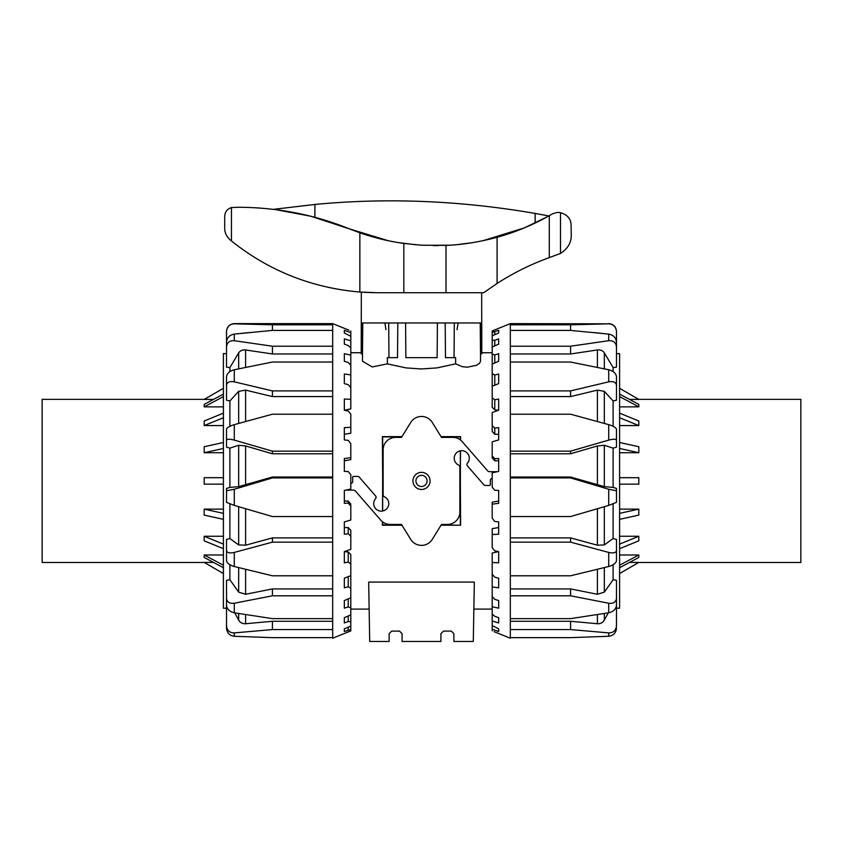 <?xml version="1.0" encoding="UTF-8"?>
<svg xmlns="http://www.w3.org/2000/svg" width="843" height="843" viewBox="0 0 843 843"><rect width="100%" height="100%" fill="white"/><g stroke="black" fill="none" stroke-linecap="round" stroke-linejoin="round"><path stroke-width="1.26" d="M421.5 486.485A5.564 5.564 0 0 0 426.326 478.139A5.564 5.564 0 0 0 416.674 478.139A5.564 5.564 0 0 0 421.5 486.485M441.205 524.936L460.615 525.221L441.037 525.221M401.963 525.221L382.385 525.221L382.427 521.764M382.659 521.943L382.659 524.936L401.795 524.936M401.795 436.895L382.659 436.895L382.659 480.921L382.385 436.621L401.963 436.621M382.532 511.037L382.659 480.921L382.659 511.016M441.037 436.621L460.615 436.621L460.573 440.078M460.341 439.898L460.341 436.895L441.205 436.895M460.468 450.805L460.341 480.921L460.341 450.826M460.341 524.936L460.341 480.921L460.615 525.221M481.774 352.743L492.196 352.743M454.029 357.664L454.324 322.964L481.437 322.964L481.785 353.702L480.499 354.313M480.225 322.964L480.552 361.194L479.519 363.312L476.527 365.314L467.275 367.19L462.227 366.673L455.631 363.86L437.032 367.896L421.5 368.971L405.968 367.896L387.369 363.86L372.237 366.947L362.448 361.194L362.775 322.964L361.563 322.964L361.215 353.702L362.501 354.313L361.215 353.702L361.331 292.152L373.354 292.7L361.331 292.152M350.804 352.743L361.226 352.743M389.129 633.694L391.721 631.101L389.129 633.694L389.129 641.46L369.708 641.46L368.676 582.081L474.324 582.081L473.292 641.46L453.871 641.46L453.871 633.694L451.279 631.101L453.871 633.694M391.721 631.101L399.487 631.101L402.079 633.694L402.079 641.46L440.921 641.46L440.921 633.694L443.513 631.101L451.279 631.101M440.921 633.694L443.513 631.101M381.162 322.964L405.578 322.964L405.873 357.664L437.127 357.664L437.422 322.964L445.188 322.964L445.494 357.664L455.652 357.664L455.631 363.86M399.487 631.101L402.079 633.694M385.957 329.634L384.882 322.964M387.369 363.86L387.348 357.664L397.506 357.664L397.812 322.964L397.506 357.664M457.043 329.634L458.118 322.964M461.838 322.964L445.188 322.964L445.494 357.664M481.669 292.742L481.785 353.702M388.971 357.664L388.676 322.964L362.775 322.964M412.944 480.921A8.556 8.556 0 0 1 425.778 473.503A8.556 8.556 0 0 1 425.778 488.329A8.556 8.556 0 0 1 412.944 480.921M345.714 490.131L353.249 490.131A3.066 3.066 0 0 1 355.556 491.184L380.751 520.163A12.466 12.466 0 0 0 390.161 524.451L401.5 524.451L410.72 539.372A12.677 12.677 0 0 0 432.28 539.372L441.5 524.451L447.391 524.451A12.466 12.466 0 0 0 459.867 511.986L459.867 466.99A2.107 2.107 0 0 0 458.624 465.073A7.524 7.524 0 0 1 455.231 454.461A7.524 7.524 0 0 1 466.116 452.09A7.524 7.524 0 0 1 467.444 463.155A2.107 2.107 0 0 0 467.444 465.926L483.787 484.725A2.107 2.107 0 0 0 485.378 485.452L489.509 485.452A0.811 0.811 0 0 0 490.32 484.63L490.32 480.257A1.77 1.77 0 0 1 491.785 478.508L492.196 478.445M497.286 471.711L489.751 471.711A3.066 3.066 0 0 1 487.444 470.657L462.249 441.679A12.466 12.466 0 0 0 452.839 437.391L441.5 437.391L432.28 422.469A12.677 12.677 0 0 0 410.72 422.469L401.5 437.391L395.609 437.391A12.466 12.466 0 0 0 383.133 449.856L383.133 494.852A2.107 2.107 0 0 0 384.376 496.769A7.524 7.524 0 0 1 387.769 507.381A7.524 7.524 0 0 1 376.884 509.752A7.524 7.524 0 0 1 375.556 498.687A2.107 2.107 0 0 0 375.556 495.916L359.213 477.117A2.107 2.107 0 0 0 357.622 476.39L353.491 476.39A0.811 0.811 0 0 0 352.68 477.212L352.68 481.585A1.77 1.77 0 0 1 351.215 483.324L350.804 483.397M608.72 381.837C613.356 381.047 615.948 382.185 616.486 385.262L616.486 376.61C615.948 373.291 613.356 371.004 608.72 369.761L608.72 381.837L570.585 390.899L510.321 390.899L510.321 362.037L570.585 362.037L608.72 369.761M616.486 385.262L616.486 400.183L613.114 400.952L604.336 391.352L597.402 390.119L570.585 396.579L570.585 390.899M608.72 340.709C613.356 340.456 615.948 342.479 616.486 346.779L616.486 342.047C615.948 337.611 613.356 334.966 608.72 334.102L608.72 340.709L570.585 346.21L510.321 346.21L510.321 330.414L570.585 330.414L608.72 334.102M616.486 346.779L616.486 367.148L613.114 367.601L604.336 352.911C602.766 350.604 600.448 349.624 597.402 349.971L570.585 353.965L570.585 346.21M608.72 323.828C613.356 324.155 615.948 326.715 616.486 331.499L616.486 331.499C615.948 326.715 613.356 324.155 608.72 323.828L570.585 324.818L510.321 324.818L510.321 323.617L608.72 323.828M570.585 330.414L570.585 324.818M601.027 333.291L593.725 332.564M616.486 353.786L616.486 331.499M616.486 353.649L619.594 353.649L619.594 608.193L616.486 608.193L616.486 625.864C615.948 630.511 613.356 632.851 608.72 632.893L608.72 636.275C613.356 635.664 615.948 632.998 616.486 628.288M608.72 636.275L570.585 637.656L510.321 637.656L510.321 629.573L570.585 629.573L608.72 632.893M608.72 612.787C613.356 611.712 615.948 609.194 616.486 605.232L616.486 598.382C615.948 602.155 613.356 603.778 608.72 603.24L608.72 612.787L570.585 618.625L510.321 618.625L510.321 595.801L570.585 595.801L608.72 603.24M608.72 566.507C613.356 565.147 615.948 563.208 616.486 560.679L616.486 550.584C615.948 552.839 613.356 553.451 608.72 552.428L608.72 566.507L570.585 575.79L510.321 575.79L510.321 542.154L570.585 542.154L608.72 552.428M608.72 505.421L616.486 502.333L616.486 490.742L608.72 489.256L608.72 505.421L570.585 516.548L510.321 516.548L510.321 477.928L570.585 477.928L608.72 489.256M608.72 440.109C613.356 438.897 615.948 438.961 616.486 440.288L616.486 429.203C615.948 427.58 613.356 426.052 608.72 424.64L608.72 440.109L570.585 451.153L510.321 451.153L510.321 414.208L570.585 414.208L608.72 424.64M616.486 436.094L616.486 447.169L613.114 448.139L604.336 445.283L597.402 445.958L570.585 453.776L570.585 451.153M616.486 447.169L616.486 440.288M570.585 453.776L510.321 453.776M570.585 396.579L510.321 396.579M570.585 353.965L510.321 353.965M494.082 631.67L510.321 638.225L510.321 637.656M494.778 458.687L494.778 460.794L492.196 457.844L492.196 455.852L494.778 458.687L498.666 458.529L498.666 471.406L492.196 472.818L492.196 487.191L494.778 490.268L498.666 490.436L498.666 503.313L492.196 504.177L492.196 502.175L498.666 501.048M494.778 428.086L494.778 434.282L492.196 431.511L492.196 425.61L494.778 428.086L498.666 427.612L498.666 439.92L492.196 441.816L492.196 455.852M494.778 399.782L494.778 409.814L492.196 407.327L492.196 397.791L494.778 399.782L498.666 399.013L498.666 410.235L492.196 412.522L492.196 425.61M498.666 383.628L492.196 386.21L492.196 373.597L494.778 375.03L498.666 374.007L498.666 383.628M498.666 361.278L492.196 364.05L492.196 354.102L494.778 354.903L498.666 353.67L498.666 361.278L498.666 353.67M498.666 344.155L492.196 346.989L492.196 340.151L494.778 340.287L498.666 338.886L498.666 344.155L498.666 338.886M498.666 333.006L492.196 335.788L492.196 332.342L498.666 330.319L498.666 333.006L498.666 330.319M498.666 631.523L492.196 629.215L492.196 625.569L498.666 628.836L498.666 631.523L498.666 628.836M498.666 622.956L492.196 621.038L492.196 614.01L494.778 616.296L498.666 617.687L498.666 622.956L498.666 617.687M498.666 608.172L492.196 606.739L492.196 596.623L494.778 599.331L498.666 600.564L498.666 608.172L498.666 600.564M498.666 587.834L492.196 586.949L492.196 574.188L494.778 577.192L498.666 578.214L498.666 587.834M498.666 562.818L492.196 562.513L492.196 552.976L498.666 551.607L498.666 562.818M498.666 534.23L492.196 534.515L492.196 528.624L498.666 527.56L498.666 521.922L498.666 534.23M498.666 439.92L498.666 434.282L494.778 434.282M498.666 410.235L494.778 409.814M492.196 534.515L492.196 547.676L494.778 550.848L498.666 551.607M492.196 504.177L492.196 518.245L494.778 521.448L498.666 521.922M498.666 460.794L494.778 460.794M494.778 375.03L494.778 385.177M494.778 354.903L494.778 362.943M494.778 340.287L494.778 345.851M494.778 331.815L494.778 334.671M492.196 562.513L492.196 574.188M492.196 586.949L492.196 596.623M492.196 606.739L492.196 614.01M492.196 621.038L492.196 625.569M494.082 330.171L498.666 328.327L492.196 330.93L492.196 332.342M492.196 335.788L492.196 340.151M492.196 346.989L492.196 354.102M492.196 364.05L492.196 373.597M492.196 386.21L492.196 397.791M492.196 629.215L492.196 630.806M510.321 323.617L498.666 328.327M510.321 618.625L510.321 629.573M510.321 575.79L510.321 595.801M510.321 516.548L510.321 542.154M510.321 451.153L510.321 477.928M510.321 390.899L510.321 414.208M510.321 346.21L510.321 362.037M510.321 324.818L510.321 330.414M613.114 503.988L613.114 538.551L604.336 544.915L597.402 545.2L570.585 537.908L570.585 542.154M510.321 537.908L570.585 537.908M613.114 448.139L613.114 487.423L604.336 486.632L570.585 477.033L570.585 477.928M510.321 477.033L570.585 477.033M613.114 564.715L613.114 579.721L604.336 592.144L597.402 594.273L570.585 588.93L570.585 595.801M510.321 588.93L570.585 588.93M608.246 612.872L604.336 620.132C602.766 622.703 600.448 623.904 597.402 623.736L570.585 621.28L570.585 629.573M510.321 621.28L570.585 621.28M613.114 487.423L616.486 488.413L616.486 490.742M613.114 538.551L616.486 539.446L616.486 550.584M613.114 579.721L616.486 580.353L616.486 598.382M616.486 604.062L616.486 625.864M613.114 367.601L613.114 371.615M613.114 400.952L613.114 426.295M226.514 353.786L226.514 331.499C227.052 326.715 229.644 324.155 234.28 323.828L234.28 323.617C229.57 324.07 226.978 326.662 226.514 331.383M348.918 330.171L332.679 323.617L332.679 324.818L272.415 324.818L234.28 323.828M234.28 334.102C229.644 334.966 227.052 337.611 226.514 342.047L226.514 346.779C227.052 342.479 229.644 340.456 234.28 340.709L234.28 334.102L272.415 330.414L332.679 330.414L332.679 346.21L272.415 346.21L234.28 340.709M332.679 353.965L272.415 353.965L245.598 349.971C242.552 349.624 240.234 350.604 238.664 352.911L229.886 367.601L226.514 367.148L226.514 346.779M272.415 353.965L272.415 346.21M234.28 369.761C229.644 371.004 227.052 373.291 226.514 376.61L226.514 385.262C227.052 382.185 229.644 381.047 234.28 381.837L234.28 369.761L272.415 362.037L332.679 362.037L332.679 390.899L272.415 390.899L234.28 381.837M332.679 396.579L272.415 396.579L245.598 390.119L238.664 391.352L229.886 400.952L226.514 400.183L226.514 385.262M272.415 396.579L272.415 390.899M234.28 424.64C229.644 426.052 227.052 427.58 226.514 429.203L226.514 440.288C227.052 438.961 229.644 438.897 234.28 440.109L234.28 424.64L272.415 414.208L332.679 414.208L332.679 451.153L272.415 451.153L234.28 440.109M332.679 453.776L272.415 453.776L245.598 445.958L238.664 445.283L229.886 448.139L226.514 447.169L226.514 440.288M272.415 453.776L272.415 451.153M226.514 447.169L226.514 436.094M234.28 489.256L226.514 490.742L226.514 502.333L234.28 505.421L234.28 489.256L272.415 477.928L332.679 477.928L332.679 516.548L272.415 516.548L234.28 505.421M272.415 477.928L272.415 477.033L238.664 486.632L229.886 487.423L226.514 488.413L226.514 490.742M234.28 552.428C229.644 553.451 227.052 552.839 226.514 550.584L226.514 560.679C227.052 563.208 229.644 565.147 234.28 566.507L234.28 552.428L272.415 542.154L332.679 542.154L332.679 575.79L272.415 575.79L234.28 566.507M272.415 542.154L272.415 537.908L245.598 545.2L238.664 544.915L229.886 538.551L226.514 539.446L226.514 550.584M234.28 603.24C229.644 603.778 227.052 602.155 226.514 598.382L226.514 605.232C227.052 609.194 229.644 611.712 234.28 612.787L234.28 603.24L272.415 595.801L332.679 595.801L332.679 618.625L272.415 618.625L234.28 612.787M272.415 595.801L272.415 588.93L245.598 594.273L238.664 592.144L229.886 579.721L226.514 580.353L226.514 598.382M234.28 632.893C229.644 632.851 227.052 630.511 226.514 625.864L226.514 628.288C227.052 632.998 229.644 635.664 234.28 636.275L234.28 632.893L272.415 629.573L332.679 629.573L332.679 637.656L272.415 637.656L234.28 636.275M226.514 604.062L226.514 625.864M226.514 353.649L223.406 353.649L223.406 608.193L226.514 608.193L226.514 628.288M234.754 612.872L238.664 620.132C240.234 622.703 242.552 623.904 245.598 623.736L272.415 621.28L272.415 629.573M272.415 621.28L332.679 621.28M272.415 588.93L332.679 588.93M272.415 537.908L332.679 537.908M272.415 477.033L332.679 477.033M272.415 330.414L272.415 324.818M344.334 330.319L350.804 332.627L350.804 336.273L344.334 333.006L344.334 330.319L344.334 333.006M344.334 338.886L350.804 340.793L350.804 347.832L348.222 345.546L344.334 344.155L344.334 338.886L344.334 344.155M344.334 353.67L350.804 355.093L350.804 365.209L348.222 362.511L344.334 361.278L344.334 353.67L344.334 361.278M344.334 374.007L350.804 374.893L350.804 387.654L348.222 384.65L344.334 383.628L344.334 374.007M344.334 399.013L350.804 399.329L350.804 408.855L344.334 410.235L344.334 399.013M344.334 427.612L350.804 427.327L350.804 433.218L344.334 434.282L344.334 439.92L344.334 427.612M348.222 503.145L348.222 501.048L350.804 503.998L350.804 505.99L348.222 503.145L344.334 503.313L344.334 490.436L350.804 489.024L350.804 474.651L348.222 471.564L344.334 471.406L344.334 458.529L350.804 457.665L350.804 459.656L344.334 460.794M348.222 533.756L348.222 527.56L350.804 530.331L350.804 536.232L348.222 533.756L344.334 534.23L344.334 521.922L350.804 520.026L350.804 505.99M348.222 562.06L348.222 552.028L350.804 554.515L350.804 564.051L348.222 562.06L344.334 562.818L344.334 551.607L350.804 549.32L350.804 536.232M344.334 578.214L350.804 575.621L350.804 588.235L348.222 586.812L344.334 587.834L344.334 578.214M344.334 600.564L350.804 597.792L350.804 607.74L348.222 606.939L344.334 608.172L344.334 600.564L344.334 608.172M344.334 617.687L350.804 614.853L350.804 621.691L348.222 621.554L344.334 622.956L344.334 617.687L344.334 622.956M344.334 628.836L350.804 626.054L350.804 629.5L344.334 631.523L344.334 628.836L344.334 631.523M332.679 637.656L332.679 638.225L350.804 630.912L350.804 629.5M344.334 521.922L344.334 527.56L348.222 527.56M344.334 551.607L348.222 552.028M350.804 427.327L350.804 414.166L348.222 410.994L344.334 410.235M350.804 457.665L350.804 443.587L348.222 440.394L344.334 439.92M344.334 501.048L348.222 501.048M348.222 586.812L348.222 576.665M348.222 606.939L348.222 598.899M348.222 621.554L348.222 615.98M348.222 630.027L348.222 627.16M348.918 631.67L344.334 633.514M350.804 626.054L350.804 621.691M350.804 614.853L350.804 607.74M350.804 597.792L350.804 588.235M350.804 575.621L350.804 564.051M350.804 399.329L350.804 387.654M350.804 374.893L350.804 365.209M350.804 355.093L350.804 347.832M350.804 340.793L350.804 336.273M350.804 332.627L350.804 331.036M332.679 330.414L332.679 324.818M332.679 362.037L332.679 346.21M332.679 414.208L332.679 390.899M332.679 477.928L332.679 451.153M332.679 542.154L332.679 516.548M332.679 595.801L332.679 575.79M332.679 629.573L332.679 618.625M241.973 333.291L249.275 332.564M229.886 579.721L229.886 564.715M229.886 538.551L229.886 503.988M229.886 487.423L229.886 448.139M229.886 426.295L229.886 400.952M229.886 371.615L229.886 367.601M223.406 388.317L204.185 399.413L213.49 399.413M223.406 396.6L204.185 406.863L204.185 404.387L223.406 394.124M223.406 406.863L204.185 406.863M223.406 417.728L204.185 425.578L204.185 421.005L223.406 413.154M223.406 425.578L204.185 425.578M223.406 448.476L204.185 452.723L204.185 446.737L223.406 442.491M223.406 452.723L204.185 452.723M223.406 484.156L204.185 484.156L204.185 477.686L223.406 477.686M223.406 519.351L204.185 515.105L204.185 509.119L223.406 509.119M204.185 509.119L223.406 513.366M223.406 548.688L204.185 540.837L204.185 536.264L223.406 536.264M204.185 536.264L223.406 544.114M223.406 567.708L204.185 557.455L204.185 554.979L223.406 554.979M204.185 554.979L223.406 565.231M213.49 562.418L204.185 562.418L223.406 573.525M204.291 562.492L42.15 562.492L42.15 399.35L204.291 399.35M619.594 565.231L638.815 554.979L638.815 557.455L619.594 567.708M619.594 554.979L638.815 554.979M619.594 544.114L638.815 536.264L638.815 540.837L619.594 548.688M619.594 536.264L638.815 536.264M619.594 513.366L638.815 509.119L638.815 515.105L619.594 519.351M619.594 509.119L638.815 509.119M619.594 477.686L638.815 477.686L638.815 484.156L619.594 484.156M619.594 442.491L638.815 446.737L638.815 452.723L619.594 452.723M638.815 452.723L619.594 448.476M619.594 413.154L638.815 421.005L638.815 425.578L619.594 425.578M638.815 425.578L619.594 417.728M619.594 394.124L638.815 404.387L638.815 406.863L619.594 406.863M638.815 406.863L619.594 396.6M619.594 388.317L638.815 399.413L629.51 399.413M629.51 562.418L638.815 562.418L619.594 573.525M638.709 562.492L800.85 562.492L800.85 399.35L638.709 399.35M364.187 322.964L370.288 322.964M405.578 322.964L437.422 322.964M472.712 322.964L478.813 322.964M449.783 245.197L422.954 245.281M447.896 245.302L445.104 245.439M438.139 245.619L433.249 245.619M388.065 240.666L349.202 228.811L359.856 232.816C374.345 237.831 389.002 241.372 403.818 243.427L421.5 245.197L446.01 245.397C462.017 244.807 479.035 242.11 497.085 237.294A230.455 230.455 0 0 0 549.288 215.66L551.691 214.28C555.432 212.584 558.372 212.057 560.5 212.731C566.812 214.48 570.332 218.189 571.048 223.859L571.248 235.271C571.343 242.647 567.76 248.696 560.5 253.437L549.288 257.61A258.938 258.938 0 0 0 497.085 283.469L483.65 292.742L377.906 292.742L359.856 292.047C311.71 287.863 268.917 270.845 231.456 240.982L230.634 240.308M546.822 217.041L524.346 227.884L482.87 240.74M471.954 242.752L457.201 244.618M535.431 222.91L538.403 221.456M540.827 220.223L546.749 217.083M422.016 245.229L419.287 245.05M416.221 244.807L398.317 242.594M310.224 216.114L273.87 209.296L314.903 204.449C387.127 197.557 460.541 200.55 535.136 213.437L547.971 215.797L547.971 216.398M230.402 240.129C226.525 236.598 224.628 232.584 224.702 228.095L224.702 216.324C224.986 211.878 227.231 208.959 231.456 207.557L238.485 207.262C277.305 207.462 314.218 214.649 349.202 228.811L311.046 216.314M278.211 209.939L278.158 208.695M597.402 349.971L597.402 367.411M604.336 368.844L604.336 352.911M597.402 390.119L597.402 421.521M604.336 423.439L604.336 391.352M597.402 508.729L597.402 545.2M604.336 544.915L604.336 506.706M597.402 445.958L597.402 485.02M604.336 486.632L604.336 445.283M597.402 569.299L597.402 594.273M604.336 592.144L604.336 567.592M597.402 614.589L597.402 623.736M604.336 620.132L604.336 613.493M245.598 545.2L245.598 508.729M238.664 506.706L238.664 544.915M245.598 485.02L245.598 445.958M238.664 445.283L238.664 486.632M245.598 421.521L245.598 390.119M238.664 391.352L238.664 423.439M245.598 367.411L245.598 349.971M238.664 352.911L238.664 368.844M245.598 623.736L245.598 614.589M238.664 613.493L238.664 620.132M245.598 594.273L245.598 569.299M238.664 567.592L238.664 592.144M535.136 223.047L535.136 213.437M314.903 217.325L314.903 204.449M231.456 240.982L231.456 207.557M560.5 253.437L560.5 212.731M359.856 292.047L359.856 232.816M403.818 292.742L403.818 243.427M446.01 292.742L446.01 245.397M549.288 257.61L549.288 215.66M497.085 283.469L497.085 237.294M350.804 609.099L369.15 609.099M473.85 609.099L492.196 609.099M608.72 323.617C613.43 324.07 616.022 326.662 616.486 331.383M332.679 323.617L234.28 323.617"/></g></svg>
